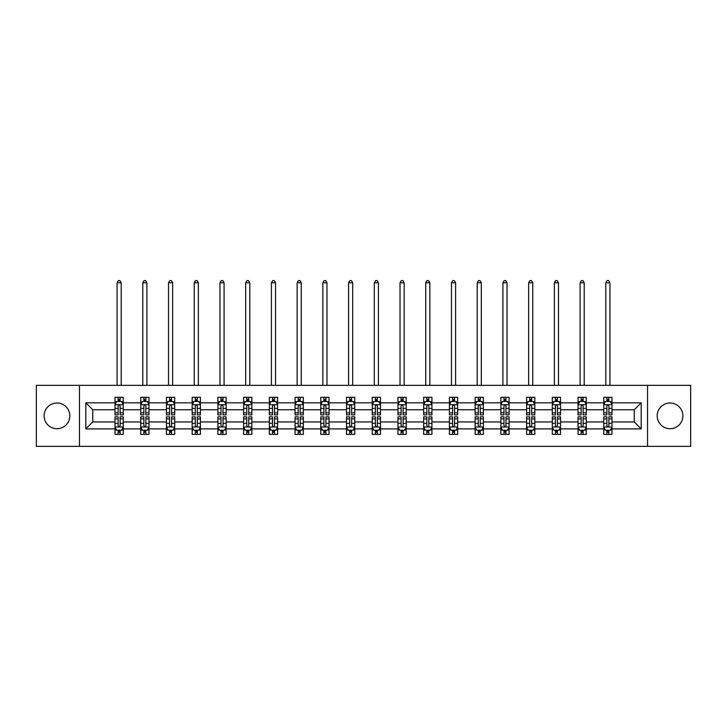 <?xml version="1.0" encoding="UTF-8"?>
<svg xmlns="http://www.w3.org/2000/svg" width="727" height="727" viewBox="0 0 727 727"><rect width="100%" height="100%" fill="white"/><g stroke="black" fill="none" stroke-linecap="round" stroke-linejoin="round"><path stroke-width="1.09" d="M670.04 402.994A12.859 12.859 0 0 0 657.181 415.853A12.859 12.859 0 0 0 670.04 428.712A12.859 12.859 0 0 0 682.898 415.853A12.859 12.859 0 0 0 670.04 402.994M56.96 402.994A12.859 12.859 0 0 0 44.102 415.853A12.859 12.859 0 0 0 56.96 428.712A12.859 12.859 0 0 0 69.819 415.853A12.859 12.859 0 0 0 56.96 402.994M647.53 446.36L690.65 446.36L690.65 385.346L647.53 385.346L647.53 446.36L79.47 446.36L79.47 385.346L36.35 385.346L36.35 446.36L79.47 446.36M611.998 428.885L611.998 421.951L634.253 421.951L641.178 428.885L611.998 428.885L611.998 434.401L608.862 434.401L608.862 430.202M647.53 385.346L79.47 385.346M603.755 428.885L586.271 428.885L586.271 421.951L603.755 421.951L603.755 434.401L611.998 434.401L611.998 430.002L610.444 430.002M586.271 428.885L586.271 434.401L583.136 434.401L583.136 430.202M578.029 428.885L560.544 428.885L560.544 421.951L578.029 421.951L578.029 434.401L586.271 434.401L586.271 430.002L584.726 430.002M560.544 428.885L560.544 434.401L557.418 434.401L557.418 430.202M552.302 428.885L534.827 428.885L534.827 421.951L552.302 421.951L552.302 434.401L560.544 434.401L560.544 430.002L558.999 430.002M534.827 428.885L534.827 434.401L531.691 434.401L531.691 430.202M526.584 428.885L509.1 428.885L509.1 421.951L526.584 421.951L526.584 434.401L534.827 434.401L534.827 430.002L533.273 430.002M509.1 428.885L509.1 434.401L505.965 434.401L505.965 430.202M500.858 428.885L483.382 428.885L483.382 421.951L500.858 421.951L500.858 434.401L509.1 434.401L509.1 430.002L507.555 430.002M483.382 428.885L483.382 434.401L480.247 434.401L480.247 430.202M475.131 428.885L457.656 428.885L457.656 421.951L475.131 421.951L475.131 434.401L483.382 434.401L483.382 430.002L481.828 430.002M457.656 428.885L457.656 434.401L454.52 434.401L454.52 430.202M449.413 428.885L431.929 428.885L431.929 421.951L449.413 421.951L449.413 434.401L457.656 434.401L457.656 430.002L456.102 430.002M431.929 428.885L431.929 434.401L428.794 434.401L428.794 430.202M423.687 428.885L406.211 428.885L406.211 421.951L423.687 421.951L423.687 434.401L431.929 434.401L431.929 430.002L430.384 430.002M406.211 428.885L406.211 434.401L403.076 434.401L403.076 430.202M397.96 428.885L380.485 428.885L380.485 421.951L397.96 421.951L397.96 434.401L406.211 434.401L406.211 430.002L404.657 430.002M380.485 428.885L380.485 434.401L377.349 434.401L377.349 430.202M372.242 428.885L354.758 428.885L354.758 421.951L372.242 421.951L372.242 434.401L380.485 434.401L380.485 430.002L378.931 430.002M354.758 428.885L354.758 434.401L351.632 434.401L351.632 430.202M346.515 428.885L329.04 428.885L329.04 421.951L346.515 421.951L346.515 434.401L354.758 434.401L354.758 430.002L353.213 430.002M329.04 428.885L329.04 434.401L325.905 434.401L325.905 430.202M320.789 428.885L303.313 428.885L303.313 421.951L320.789 421.951L320.789 434.401L329.04 434.401L329.04 430.002L327.486 430.002M303.313 428.885L303.313 434.401L300.178 434.401L300.178 430.202M295.071 428.885L277.587 428.885L277.587 421.951L295.071 421.951L295.071 434.401L303.313 434.401L303.313 430.002L301.76 430.002M277.587 428.885L277.587 434.401L274.461 434.401L274.461 430.202M269.344 428.885L251.869 428.885L251.869 421.951L269.344 421.951L269.344 434.401L277.587 434.401L277.587 430.002L276.042 430.002M251.869 428.885L251.869 434.401L248.734 434.401L248.734 430.202M243.618 428.885L226.142 428.885L226.142 421.951L243.618 421.951L243.618 434.401L251.869 434.401L251.869 430.002L250.315 430.002M226.142 428.885L226.142 434.401L223.007 434.401L223.007 430.202M217.9 428.885L200.416 428.885L200.416 421.951L217.9 421.951L217.9 434.401L226.142 434.401L226.142 430.002L224.598 430.002M200.416 428.885L200.416 434.401L197.29 434.401L197.29 430.202M192.173 428.885L174.698 428.885L174.698 421.951L192.173 421.951L192.173 434.401L200.416 434.401L200.416 430.002L198.871 430.002M174.698 428.885L174.698 434.401L171.563 434.401L171.563 430.202M166.456 428.885L148.971 428.885L148.971 421.951L166.456 421.951L166.456 434.401L174.698 434.401L174.698 430.002L173.144 430.002M148.971 428.885L148.971 434.401L145.836 434.401L145.836 430.202M140.729 428.885L123.245 428.885L123.245 421.951L140.729 421.951L140.729 434.401L148.971 434.401L148.971 430.002L147.427 430.002M123.245 428.885L123.245 434.401L120.119 434.401L120.119 430.202M115.002 428.885L85.822 428.885L85.822 402.831L115.002 402.831L115.002 409.755L92.747 409.755L92.747 421.951L115.002 421.951L115.002 434.401L123.245 434.401L123.245 430.002L121.7 430.002M116.556 401.704L115.002 401.704L115.002 397.305L115.002 402.831M118.137 401.504L118.137 397.305L115.002 397.305L123.245 397.305L123.245 402.831L140.729 402.831L140.729 397.305L148.971 397.305L148.971 402.831L166.456 402.831L166.456 397.305L174.698 397.305L174.698 402.831L192.173 402.831L192.173 397.305L200.416 397.305L200.416 402.831L217.9 402.831L217.9 397.305L226.142 397.305L226.142 402.831L243.618 402.831L243.618 397.305L251.869 397.305L251.869 402.831L269.344 402.831L269.344 397.305L277.587 397.305L277.587 402.831L295.071 402.831L295.071 397.305L303.313 397.305L303.313 402.831L320.789 402.831L320.789 397.305L329.04 397.305L329.04 402.831L346.515 402.831L346.515 397.305L354.758 397.305L354.758 402.831L372.242 402.831L372.242 397.305L380.485 397.305L380.485 402.831L397.96 402.831L397.96 397.305L406.211 397.305L406.211 402.831L423.687 402.831L423.687 397.305L431.929 397.305L431.929 402.831L449.413 402.831L449.413 397.305L457.656 397.305L457.656 402.831L475.131 402.831L475.131 397.305L483.382 397.305L483.382 402.831L500.858 402.831L500.858 397.305L509.1 397.305L509.1 402.831L526.584 402.831L526.584 397.305L534.827 397.305L534.827 402.831L552.302 402.831L552.302 397.305L560.544 397.305L560.544 402.831L578.029 402.831L578.029 397.305L586.271 397.305L586.271 402.831L603.755 402.831L603.755 397.305L611.998 397.305L611.998 402.831L641.178 402.831L641.178 428.885M603.755 402.831L603.755 409.755L586.271 409.755L586.271 402.831M578.029 402.831L578.029 409.755L560.544 409.755L560.544 402.831M552.302 402.831L552.302 409.755L534.827 409.755L534.827 402.831M526.584 402.831L526.584 409.755L509.1 409.755L509.1 402.831M500.858 402.831L500.858 409.755L483.382 409.755L483.382 402.831M475.131 402.831L475.131 409.755L457.656 409.755L457.656 402.831M449.413 402.831L449.413 409.755L431.929 409.755L431.929 402.831M423.687 402.831L423.687 409.755L406.211 409.755L406.211 402.831M397.96 402.831L397.96 409.755L380.485 409.755L380.485 402.831M372.242 402.831L372.242 409.755L354.758 409.755L354.758 402.831M346.515 402.831L346.515 409.755L329.04 409.755L329.04 402.831M320.789 402.831L320.789 409.755L303.313 409.755L303.313 402.831M295.071 402.831L295.071 409.755L277.587 409.755L277.587 402.831M269.344 402.831L269.344 409.755L251.869 409.755L251.869 402.831M243.618 402.831L243.618 409.755L226.142 409.755L226.142 402.831M217.9 402.831L217.9 409.755L200.416 409.755L200.416 402.831M192.173 402.831L192.173 409.755L174.698 409.755L174.698 402.831M166.456 402.831L166.456 409.755L148.971 409.755L148.971 402.831M140.729 402.831L140.729 409.755L123.245 409.755L123.245 402.831M85.822 402.831L92.747 409.755M634.253 421.951L634.253 409.755L611.998 409.755L611.998 402.831M606.881 401.422L608.862 401.422M581.164 401.422L583.136 401.422M555.437 401.422L557.418 401.422M529.71 401.422L531.691 401.422M503.993 401.422L505.965 401.422M478.266 401.422L480.247 401.422M452.539 401.422L454.52 401.422M426.822 401.422L428.794 401.422M401.095 401.422L403.076 401.422M375.368 401.422L377.349 401.422M349.651 401.422L351.632 401.422M323.924 401.422L325.905 401.422M298.206 401.422L300.178 401.422M272.48 401.422L274.461 401.422M246.753 401.422L248.734 401.422M221.035 401.422L223.007 401.422M195.309 401.422L197.29 401.422M169.582 401.422L171.563 401.422M143.864 401.422L145.836 401.422M118.137 401.422L120.119 401.422M118.137 430.284L120.119 430.284M143.864 430.284L145.836 430.284M169.582 430.284L171.563 430.284M195.309 430.284L197.29 430.284M221.035 430.284L223.007 430.284M246.753 430.284L248.734 430.284M272.48 430.284L274.461 430.284M298.206 430.284L300.178 430.284M323.924 430.284L325.905 430.284M349.651 430.284L351.632 430.284M375.368 430.284L377.349 430.284M401.095 430.284L403.076 430.284M426.822 430.284L428.794 430.284M452.539 430.284L454.52 430.284M478.266 430.284L480.247 430.284M503.993 430.284L505.965 430.284M529.71 430.284L531.691 430.284M555.437 430.284L557.418 430.284M581.164 430.284L583.136 430.284M606.881 430.284L608.862 430.284M92.747 421.951L85.822 428.885M641.178 402.831L634.253 409.755M120.119 399.45L118.137 399.45M115.002 412.8L115.002 414.863L118.137 414.863L118.137 412.8L115.002 412.8L115.002 409.755M123.254 409.755L123.254 414.863L120.119 414.863L120.119 406.039C119.455 404.775 118.801 404.775 118.137 406.039L118.137 412.8M121.7 401.704L123.254 401.704L123.254 397.305L120.119 397.305L120.119 401.504M123.254 404.803L121.6 401.504L116.656 401.504L115.002 404.803M121.191 385.346L121.191 282.785L117.065 282.785L117.065 385.346M117.065 282.785L118.301 280.64L119.955 280.64L121.191 282.785M118.137 432.265L120.119 432.265M123.245 418.906L123.245 416.844L120.119 416.844L120.119 418.906L123.245 418.906L123.245 421.951M115.002 421.951L115.002 416.844L118.137 416.844L118.137 425.668C118.792 426.94 119.455 426.94 120.119 425.668L120.119 418.906M116.556 430.002L115.002 430.002L115.002 434.401L118.137 434.401L118.137 430.202M115.002 426.903L116.656 430.202L121.6 430.202L123.245 426.903M145.836 399.45L143.864 399.45M142.274 401.704L140.729 401.704L140.729 397.305L143.864 397.305L143.864 401.504M140.729 412.8L140.729 414.863L143.864 414.863L143.864 412.8L140.729 412.8L140.729 409.755M148.971 409.755L148.971 414.863L145.836 414.863L145.836 406.039C145.182 404.775 144.519 404.775 143.864 406.039L143.864 412.8M147.427 401.704L148.971 401.704L148.971 397.305L145.836 397.305L145.836 401.504M148.971 404.803L147.327 401.504L142.374 401.504L140.729 404.803M146.909 385.346L146.909 282.785L142.792 282.785L142.792 385.346M142.792 282.785L144.028 280.64L145.673 280.64L146.909 282.785M171.563 399.45L169.582 399.45M168.001 401.704L166.456 401.704L166.456 397.305L169.582 397.305L169.582 401.504M166.456 412.8L166.456 414.863L169.582 414.863L169.582 412.8L166.456 412.8L166.456 409.755M174.698 409.755L174.698 414.863L171.563 414.863L171.563 406.039C170.909 404.775 170.245 404.775 169.582 406.039L169.582 412.8M173.144 401.704L174.698 401.704L174.698 397.305L171.563 397.305L171.563 401.504M174.698 404.803L173.044 401.504L168.101 401.504L166.456 404.803M172.635 385.346L172.635 282.785L168.51 282.785L168.51 385.346M168.51 282.785L169.745 280.64L171.399 280.64L172.635 282.785M143.864 432.265L145.836 432.265M148.971 418.906L148.971 416.844L145.836 416.844L145.836 418.906L148.971 418.906L148.971 421.951M140.729 421.951L140.729 416.844L143.864 416.844L143.864 425.668C144.519 426.94 145.182 426.94 145.836 425.668L145.836 418.906M142.274 430.002L140.729 430.002L140.729 434.401L143.864 434.401L143.864 430.202M140.729 426.903L142.374 430.202L147.327 430.202L148.971 426.903M169.582 432.265L171.563 432.265M174.698 418.906L174.698 416.844L171.563 416.844L171.563 418.906L174.698 418.906L174.698 421.951M166.456 421.951L166.456 416.844L169.582 416.844L169.582 425.668C170.245 426.94 170.9 426.94 171.563 425.668L171.563 418.906M168.001 430.002L166.456 430.002L166.456 434.401L169.582 434.401L169.582 430.202M166.456 426.903L168.101 430.202L173.044 430.202L174.698 426.903M197.29 399.45L195.309 399.45M193.727 401.704L192.173 401.704L192.173 397.305L195.309 397.305L195.309 401.504M192.173 412.8L192.173 414.863L195.309 414.863L195.309 412.8L192.173 412.8L192.173 409.755M200.416 409.755L200.416 414.863L197.29 414.863L197.29 406.039C196.626 404.775 195.972 404.775 195.309 406.039L195.309 412.8M198.871 401.704L200.416 401.704L200.416 397.305L197.29 397.305L197.29 401.504M200.416 404.803L198.771 401.504L193.827 401.504L192.173 404.803M198.362 385.346L198.362 282.785L194.236 282.785L194.236 385.346M194.236 282.785L195.472 280.64L197.126 280.64L198.362 282.785M195.309 432.265L197.29 432.265M200.416 418.906L200.416 416.844L197.29 416.844L197.29 418.906L200.416 418.906L200.416 421.951M192.173 421.951L192.173 416.844L195.309 416.844L195.309 425.668C195.963 426.94 196.626 426.94 197.29 425.668L197.29 418.906M193.727 430.002L192.173 430.002L192.173 434.401L195.309 434.401L195.309 430.202M192.173 426.903L193.827 430.202L198.771 430.202L200.416 426.903M223.007 399.45L221.035 399.45M219.445 401.704L217.9 401.704L217.9 397.305L221.035 397.305L221.035 401.504M217.9 412.8L217.9 414.863L221.035 414.863L221.035 412.8L217.9 412.8L217.9 409.755M226.142 409.755L226.142 414.863L223.007 414.863L223.007 406.039C222.353 404.775 221.69 404.775 221.035 406.039L221.035 412.8M224.598 401.704L226.142 401.704L226.142 397.305L223.007 397.305L223.007 401.504M226.142 404.803L224.498 401.504L219.545 401.504L217.9 404.803M224.08 385.346L224.08 282.785L219.963 282.785L219.963 385.346M219.963 282.785L221.199 280.64L222.844 280.64L224.08 282.785M221.035 432.265L223.007 432.265M226.142 418.906L226.142 416.844L223.007 416.844L223.007 418.906L226.142 418.906L226.142 421.951M217.9 421.951L217.9 416.844L221.035 416.844L221.035 425.668C221.69 426.94 222.353 426.94 223.007 425.668L223.007 418.906M219.445 430.002L217.9 430.002L217.9 434.401L221.035 434.401L221.035 430.202M217.9 426.903L219.545 430.202L224.498 430.202L226.142 426.903M248.734 399.45L246.753 399.45M245.172 401.704L243.618 401.704L243.618 397.305L246.753 397.305L246.753 401.504M243.618 412.8L243.618 414.863L246.753 414.863L246.753 412.8L243.618 412.8L243.618 409.755M251.869 409.755L251.869 414.863L248.734 414.863L248.734 406.039C248.071 404.775 247.416 404.775 246.753 406.039L246.753 412.8M250.315 401.704L251.869 401.704L251.869 397.305L248.734 397.305L248.734 401.504M251.869 404.803L250.215 401.504L245.272 401.504L243.618 404.803M249.806 385.346L249.806 282.785L245.681 282.785L245.681 385.346M245.681 282.785L246.916 280.64L248.57 280.64L249.806 282.785M246.753 432.265L248.734 432.265M251.869 418.906L251.869 416.844L248.734 416.844L248.734 418.906L251.869 418.906L251.869 421.951M243.618 421.951L243.618 416.844L246.753 416.844L246.753 425.668C247.416 426.94 248.071 426.94 248.734 425.668L248.734 418.906M245.172 430.002L243.618 430.002L243.618 434.401L246.753 434.401L246.753 430.202M243.618 426.903L245.272 430.202L250.215 430.202L251.869 426.903M274.461 399.45L272.48 399.45M270.898 401.704L269.344 401.704L269.344 397.305L272.48 397.305L272.48 401.504M269.344 412.8L269.344 414.863L272.48 414.863L272.48 412.8L269.344 412.8L269.344 409.755M277.587 409.755L277.587 414.863L274.461 414.863L274.461 406.039C273.797 404.775 273.143 404.775 272.48 406.039L272.48 412.8M276.042 401.704L277.587 401.704L277.587 397.305L274.461 397.305L274.461 401.504M277.587 404.803L275.942 401.504L270.998 401.504L269.344 404.803M275.533 385.346L275.533 282.785L271.407 282.785L271.407 385.346M271.407 282.785L272.643 280.64L274.288 280.64L275.533 282.785M272.48 432.265L274.461 432.265M277.587 418.906L277.587 416.844L274.461 416.844L274.461 418.906L277.587 418.906L277.587 421.951M269.344 421.951L269.344 416.844L272.48 416.844L272.48 425.668C273.134 426.94 273.797 426.94 274.461 425.668L274.461 418.906M270.898 430.002L269.344 430.002L269.344 434.401L272.48 434.401L272.48 430.202M269.344 426.903L270.998 430.202L275.942 430.202L277.587 426.903M300.178 399.45L298.206 399.45M296.616 401.704L295.071 401.704L295.071 397.305L298.206 397.305L298.206 401.504M295.071 412.8L295.071 414.863L298.206 414.863L298.206 412.8L295.071 412.8L295.071 409.755M303.313 409.755L303.313 414.863L300.178 414.863L300.178 406.039C299.524 404.775 298.861 404.775 298.206 406.039L298.206 412.8M301.76 401.704L303.313 401.704L303.313 397.305L300.178 397.305L300.178 401.504M303.313 404.803L301.669 401.504L296.716 401.504L295.071 404.803M301.251 385.346L301.251 282.785L297.134 282.785L297.134 385.346M297.134 282.785L298.37 280.64L300.015 280.64L301.251 282.785M298.206 432.265L300.178 432.265M303.313 418.906L303.313 416.844L300.178 416.844L300.178 418.906L303.313 418.906L303.313 421.951M295.071 421.951L295.071 416.844L298.206 416.844L298.206 425.668C298.861 426.94 299.524 426.94 300.178 425.668L300.178 418.906M296.616 430.002L295.071 430.002L295.071 434.401L298.206 434.401L298.206 430.202M295.071 426.903L296.716 430.202L301.669 430.202L303.313 426.903M325.905 399.45L323.924 399.45M322.343 401.704L320.789 401.704L320.789 397.305L323.924 397.305L323.924 401.504M320.789 412.8L320.789 414.863L323.924 414.863L323.924 412.8L320.789 412.8L320.789 409.755M329.04 409.755L329.04 414.863L325.905 414.863L325.905 406.039C325.242 404.775 324.587 404.775 323.924 406.039L323.924 412.8M327.486 401.704L329.04 401.704L329.04 397.305L325.905 397.305L325.905 401.504M329.04 404.803L327.386 401.504L322.443 401.504L320.789 404.803M326.977 385.346L326.977 282.785L322.852 282.785L322.852 385.346M322.852 282.785L324.088 280.64L325.741 280.64L326.977 282.785M323.924 432.265L325.905 432.265M329.04 418.906L329.04 416.844L325.905 416.844L325.905 418.906L329.04 418.906L329.04 421.951M320.789 421.951L320.789 416.844L323.924 416.844L323.924 425.668C324.587 426.94 325.242 426.94 325.905 425.668L325.905 418.906M322.343 430.002L320.789 430.002L320.789 434.401L323.924 434.401L323.924 430.202M320.789 426.903L322.443 430.202L327.386 430.202L329.04 426.903M351.632 399.45L349.651 399.45M348.069 401.704L346.515 401.704L346.515 397.305L349.651 397.305L349.651 401.504M346.515 412.8L346.515 414.863L349.651 414.863L349.651 412.8L346.515 412.8L346.515 409.755M354.758 409.755L354.758 414.863L351.632 414.863L351.632 406.039C350.968 404.775 350.305 404.775 349.651 406.039L349.651 412.8M353.213 401.704L354.758 401.704L354.758 397.305L351.632 397.305L351.632 401.504M354.758 404.803L353.113 401.504L348.169 401.504L346.515 404.803M352.695 385.346L352.695 282.785L348.578 282.785L348.578 385.346M348.578 282.785L349.814 280.64L351.459 280.64L352.695 282.785M377.349 399.45L375.368 399.45M373.787 401.704L372.242 401.704L372.242 397.305L375.368 397.305L375.368 401.504M372.242 412.8L372.242 414.863L375.368 414.863L375.368 412.8L372.242 412.8L372.242 409.755M380.485 409.755L380.485 414.863L377.349 414.863L377.349 406.039C376.695 404.775 376.032 404.775 375.368 406.039L375.368 412.8M378.931 401.704L380.485 401.704L380.485 397.305L377.349 397.305L377.349 401.504M380.485 404.803L378.84 401.504L373.887 401.504L372.242 404.803M378.422 385.346L378.422 282.785L374.305 282.785L374.305 385.346M374.305 282.785L375.541 280.64L377.186 280.64L378.422 282.785M403.076 399.45L401.095 399.45M399.514 401.704L397.96 401.704L397.96 397.305L401.095 397.305L401.095 401.504M397.96 412.8L397.96 414.863L401.095 414.863L401.095 412.8L397.96 412.8L397.96 409.755M406.211 409.755L406.211 414.863L403.076 414.863L403.076 406.039C402.413 404.775 401.758 404.775 401.095 406.039L401.095 412.8M404.657 401.704L406.211 401.704L406.211 397.305L403.076 397.305L403.076 401.504M406.211 404.803L404.557 401.504L399.614 401.504L397.96 404.803M404.148 385.346L404.148 282.785L400.023 282.785L400.023 385.346M400.023 282.785L401.259 280.64L402.912 280.64L404.148 282.785M428.794 399.45L426.822 399.45M425.24 401.704L423.687 401.704L423.687 397.305L426.822 397.305L426.822 401.504M423.687 412.8L423.687 414.863L426.822 414.863L426.822 412.8L423.687 412.8L423.687 409.755M431.929 409.755L431.929 414.863L428.794 414.863L428.794 406.039C428.139 404.775 427.476 404.775 426.822 406.039L426.822 412.8M430.384 401.704L431.929 401.704L431.929 397.305L428.794 397.305L428.794 401.504M431.929 404.803L430.284 401.504L425.331 401.504L423.687 404.803M429.866 385.346L429.866 282.785L425.749 282.785L425.749 385.346M425.749 282.785L426.985 280.64L428.63 280.64L429.866 282.785M454.52 399.45L452.539 399.45M450.958 401.704L449.413 401.704L449.413 397.305L452.539 397.305L452.539 401.504M449.413 412.8L449.413 414.863L452.539 414.863L452.539 412.8L449.413 412.8L449.413 409.755M457.656 409.755L457.656 414.863L454.52 414.863L454.52 406.039C453.866 404.775 453.203 404.775 452.539 406.039L452.539 412.8M456.102 401.704L457.656 401.704L457.656 397.305L454.52 397.305L454.52 401.504M457.656 404.803L456.002 401.504L451.058 401.504L449.413 404.803M455.593 385.346L455.593 282.785L451.467 282.785L451.467 385.346M451.467 282.785L452.712 280.64L454.357 280.64L455.593 282.785M480.247 399.45L478.266 399.45M476.685 401.704L475.131 401.704L475.131 397.305L478.266 397.305L478.266 401.504M475.131 412.8L475.131 414.863L478.266 414.863L478.266 412.8L475.131 412.8L475.131 409.755M483.382 409.755L483.382 414.863L480.247 414.863L480.247 406.039C479.584 404.775 478.929 404.775 478.266 406.039L478.266 412.8M481.828 401.704L483.382 401.704L483.382 397.305L480.247 397.305L480.247 401.504M483.382 404.803L481.728 401.504L476.785 401.504L475.131 404.803M481.319 385.346L481.319 282.785L477.194 282.785L477.194 385.346M477.194 282.785L478.43 280.64L480.084 280.64L481.319 282.785M505.965 399.45L503.993 399.45M502.402 401.704L500.858 401.704L500.858 397.305L503.993 397.305L503.993 401.504M500.858 412.8L500.858 414.863L503.993 414.863L503.993 412.8L500.858 412.8L500.858 409.755M509.1 409.755L509.1 414.863L505.965 414.863L505.965 406.039C505.31 404.775 504.647 404.775 503.993 406.039L503.993 412.8M507.555 401.704L509.1 401.704L509.1 397.305L505.965 397.305L505.965 401.504M509.1 404.803L507.455 401.504L502.502 401.504L500.858 404.803M507.037 385.346L507.037 282.785L502.92 282.785L502.92 385.346M502.92 282.785L504.156 280.64L505.801 280.64L507.037 282.785M531.691 399.45L529.71 399.45M528.129 401.704L526.584 401.704L526.584 397.305L529.71 397.305L529.71 401.504M526.584 412.8L526.584 414.863L529.71 414.863L529.71 412.8L526.584 412.8L526.584 409.755M534.827 409.755L534.827 414.863L531.691 414.863L531.691 406.039C531.037 404.775 530.374 404.775 529.71 406.039L529.71 412.8M533.273 401.704L534.827 401.704L534.827 397.305L531.691 397.305L531.691 401.504M534.827 404.803L533.173 401.504L528.229 401.504L526.584 404.803M532.764 385.346L532.764 282.785L528.638 282.785L528.638 385.346M528.638 282.785L529.874 280.64L531.528 280.64L532.764 282.785M557.418 399.45L555.437 399.45M553.856 401.704L552.302 401.704L552.302 397.305L555.437 397.305L555.437 401.504M552.302 412.8L552.302 414.863L555.437 414.863L555.437 412.8L552.302 412.8L552.302 409.755M560.544 409.755L560.544 414.863L557.418 414.863L557.418 406.039C556.755 404.775 556.1 404.775 555.437 406.039L555.437 412.8M558.999 401.704L560.544 401.704L560.544 397.305L557.418 397.305L557.418 401.504M560.544 404.803L558.899 401.504L553.956 401.504L552.302 404.803M558.49 385.346L558.49 282.785L554.365 282.785L554.365 385.346M554.365 282.785L555.601 280.64L557.255 280.64L558.49 282.785M583.136 399.45L581.164 399.45M579.573 401.704L578.029 401.704L578.029 397.305L581.164 397.305L581.164 401.504M578.029 412.8L578.029 414.863L581.164 414.863L581.164 412.8L578.029 412.8L578.029 409.755M586.271 409.755L586.271 414.863L583.136 414.863L583.136 406.039C582.481 404.775 581.818 404.775 581.164 406.039L581.164 412.8M584.726 401.704L586.271 401.704L586.271 397.305L583.136 397.305L583.136 401.504M586.271 404.803L584.626 401.504L579.673 401.504L578.029 404.803M584.208 385.346L584.208 282.785L580.091 282.785L580.091 385.346M580.091 282.785L581.327 280.64L582.972 280.64L584.208 282.785M349.651 432.265L351.632 432.265M354.758 418.906L354.758 416.844L351.632 416.844L351.632 418.906L354.758 418.906L354.758 421.951M346.515 421.951L346.515 416.844L349.651 416.844L349.651 425.668C350.305 426.94 350.968 426.94 351.632 425.668L351.632 418.906M348.069 430.002L346.515 430.002L346.515 434.401L349.651 434.401L349.651 430.202M346.515 426.903L348.16 430.202M348.169 430.202L353.113 430.202L354.758 426.903M375.368 432.265L377.349 432.265M380.485 418.906L380.485 416.844L377.349 416.844L377.349 418.906L380.485 418.906L380.485 421.951M372.242 421.951L372.242 416.844L375.368 416.844L375.368 425.668C376.032 426.94 376.695 426.94 377.349 425.668L377.349 418.906M373.787 430.002L372.242 430.002L372.242 434.401L375.368 434.401L375.368 430.202M372.242 426.903L373.887 430.202L378.831 430.202L380.485 426.903M401.095 432.265L403.076 432.265M406.211 418.906L406.211 416.844L403.076 416.844L403.076 418.906L406.211 418.906L406.211 421.951M397.96 421.951L397.96 416.844L401.095 416.844L401.095 425.668C401.758 426.94 402.413 426.94 403.076 425.668L403.076 418.906M399.514 430.002L397.96 430.002L397.96 434.401L401.095 434.401L401.095 430.202M397.96 426.903L399.614 430.202L404.557 430.202L406.211 426.903M426.822 432.265L428.794 432.265M431.929 418.906L431.929 416.844L428.794 416.844L428.794 418.906L431.929 418.906L431.929 421.951M423.687 421.951L423.687 416.844L426.822 416.844L426.822 425.668C427.476 426.94 428.139 426.94 428.794 425.668L428.794 418.906M425.24 430.002L423.687 430.002L423.687 434.401L426.822 434.401L426.822 430.202M423.687 426.903L425.331 430.202L430.284 430.202L431.929 426.903M452.539 432.265L454.52 432.265M457.656 418.906L457.656 416.844L454.52 416.844L454.52 418.906L457.656 418.906L457.656 421.951M449.413 421.951L449.413 416.844L452.539 416.844L452.539 425.668C453.203 426.94 453.857 426.94 454.52 425.668L454.52 418.906M450.958 430.002L449.413 430.002L449.413 434.401L452.539 434.401L452.539 430.202M449.413 426.903L451.058 430.202L456.002 430.202L457.656 426.903M478.266 432.265L480.247 432.265M483.382 418.906L483.382 416.844L480.247 416.844L480.247 418.906L483.382 418.906L483.382 421.951M475.131 421.951L475.131 416.844L478.266 416.844L478.266 425.668C478.929 426.94 479.584 426.94 480.247 425.668L480.247 418.906M476.685 430.002L475.131 430.002L475.131 434.401L478.266 434.401L478.266 430.202M475.131 426.903L476.785 430.202L481.728 430.202L483.382 426.903M503.993 432.265L505.965 432.265M509.1 418.906L509.1 416.844L505.965 416.844L505.965 418.906L509.1 418.906L509.1 421.951M500.858 421.951L500.858 416.844L503.993 416.844L503.993 425.668C504.647 426.94 505.31 426.94 505.965 425.668L505.965 418.906M502.402 430.002L500.858 430.002L500.858 434.401L503.993 434.401L503.993 430.202M500.858 426.903L502.502 430.202L507.455 430.202L509.1 426.903M529.71 432.265L531.691 432.265M534.827 418.906L534.827 416.844L531.691 416.844L531.691 418.906L534.827 418.906L534.827 421.951M526.584 421.951L526.584 416.844L529.71 416.844L529.71 425.668C530.374 426.94 531.028 426.94 531.691 425.668L531.691 418.906M528.129 430.002L526.584 430.002L526.584 434.401L529.71 434.401L529.71 430.202M526.584 426.903L528.229 430.202L533.173 430.202L534.827 426.903M555.437 432.265L557.418 432.265M560.544 418.906L560.544 416.844L557.418 416.844L557.418 418.906L560.544 418.906L560.544 421.951M552.302 421.951L552.302 416.844L555.437 416.844L555.437 425.668C556.091 426.94 556.755 426.94 557.418 425.668L557.418 418.906M553.856 430.002L552.302 430.002L552.302 434.401L555.437 434.401L555.437 430.202M552.302 426.903L553.956 430.202L558.899 430.202L560.544 426.903M581.164 432.265L583.136 432.265M586.271 418.906L586.271 416.844L583.136 416.844L583.136 418.906L586.271 418.906L586.271 421.951M578.029 421.951L578.029 416.844L581.164 416.844L581.164 425.668C581.818 426.94 582.481 426.94 583.136 425.668L583.136 418.906M579.573 430.002L578.029 430.002L578.029 434.401L581.164 434.401L581.164 430.202M578.029 426.903L579.673 430.202L584.626 430.202L586.271 426.903M608.862 399.45L606.881 399.45M605.3 401.704L603.755 401.704L603.755 397.305L606.881 397.305L606.881 401.504M603.755 412.8L603.755 414.863L606.881 414.863L606.881 412.8L603.755 412.8L603.755 409.755M611.998 409.755L611.998 414.863L608.862 414.863L608.862 406.039C608.208 404.775 607.545 404.775 606.881 406.039L606.881 412.8M610.444 401.704L611.998 401.704L611.998 397.305L608.862 397.305L608.862 401.504M611.998 404.803L610.344 401.504L605.4 401.504L603.755 404.803M609.935 385.346L609.935 282.785L605.809 282.785L605.809 385.346M605.809 282.785L607.045 280.64L608.699 280.64L609.935 282.785M606.881 432.265L608.862 432.265M611.998 418.906L611.998 416.844L608.862 416.844L608.862 418.906L611.998 418.906L611.998 421.951M603.755 421.951L603.755 416.844L606.881 416.844L606.881 425.668C607.545 426.94 608.199 426.94 608.862 425.668L608.862 418.906M605.3 430.002L603.755 430.002L603.755 434.401L606.881 434.401L606.881 430.202M603.755 426.903L605.4 430.202L610.344 430.202L611.998 426.903M123.208 404.721L115.048 404.721M123.254 412.8L120.119 412.8M118.137 408.374L115.002 408.374M123.254 408.374L120.119 408.374M120.119 400.495L118.137 400.495M115.048 426.985L123.208 426.985M115.002 418.906L118.137 418.906M120.119 423.332L123.245 423.332M115.002 423.332L118.137 423.332M118.137 431.211L120.119 431.211M148.935 404.721L140.765 404.721M148.971 412.8L145.836 412.8M143.864 408.374L140.729 408.374M148.971 408.374L145.836 408.374M145.836 400.495L143.864 400.495M174.653 404.721L166.492 404.721M174.698 412.8L171.563 412.8M169.582 408.374L166.456 408.374M174.698 408.374L171.563 408.374M171.563 400.495L169.582 400.495M140.765 426.985L148.935 426.985M140.729 418.906L143.864 418.906M145.836 423.332L148.971 423.332M140.729 423.332L143.864 423.332M143.864 431.211L145.836 431.211M166.492 426.985L174.653 426.985M166.456 418.906L169.582 418.906M171.563 423.332L174.698 423.332M166.456 423.332L169.582 423.332M169.582 431.211L171.563 431.211M200.379 404.721L192.219 404.721M200.416 412.8L197.29 412.8M195.309 408.374L192.173 408.374M200.416 408.374L197.29 408.374M197.29 400.495L195.309 400.495M192.219 426.985L200.379 426.985M192.173 418.906L195.309 418.906M197.29 423.332L200.416 423.332M192.173 423.332L195.309 423.332M195.309 431.211L197.29 431.211M226.106 404.721L217.936 404.721M226.142 412.8L223.007 412.8M221.035 408.374L217.9 408.374M226.142 408.374L223.007 408.374M223.007 400.495L221.035 400.495M217.936 426.985L226.106 426.985M217.9 418.906L221.035 418.906M223.007 423.332L226.142 423.332M217.9 423.332L221.035 423.332M221.035 431.211L223.007 431.211M251.824 404.721L243.663 404.721M251.869 412.8L248.734 412.8M246.753 408.374L243.618 408.374M251.869 408.374L248.734 408.374M248.734 400.495L246.753 400.495M243.663 426.985L251.824 426.985M243.618 418.906L246.753 418.906M248.734 423.332L251.869 423.332M243.618 423.332L246.753 423.332M246.753 431.211L248.734 431.211M277.55 404.721L269.39 404.721M277.587 412.8L274.461 412.8M272.48 408.374L269.344 408.374M277.587 408.374L274.461 408.374M274.461 400.495L272.48 400.495M269.39 426.985L277.55 426.985M269.344 418.906L272.48 418.906M274.461 423.332L277.587 423.332M269.344 423.332L272.48 423.332M272.48 431.211L274.461 431.211M303.268 404.721L295.107 404.721M303.313 412.8L300.178 412.8M298.206 408.374L295.071 408.374M303.313 408.374L300.178 408.374M300.178 400.495L298.206 400.495M295.107 426.985L303.268 426.985M295.071 418.906L298.206 418.906M300.178 423.332L303.313 423.332M295.071 423.332L298.206 423.332M298.206 431.211L300.178 431.211M328.995 404.721L320.834 404.721M329.04 412.8L325.905 412.8M323.924 408.374L320.789 408.374M329.04 408.374L325.905 408.374M325.905 400.495L323.924 400.495M320.834 426.985L328.995 426.985M320.789 418.906L323.924 418.906M325.905 423.332L329.04 423.332M320.789 423.332L323.924 423.332M323.924 431.211L325.905 431.211M354.721 404.721L346.561 404.721M354.758 412.8L351.632 412.8M349.651 408.374L346.515 408.374M354.758 408.374L351.632 408.374M351.632 400.495L349.651 400.495M380.439 404.721L372.279 404.721M380.485 412.8L377.349 412.8M375.368 408.374L372.242 408.374M380.485 408.374L377.349 408.374M377.349 400.495L375.368 400.495M406.166 404.721L398.005 404.721M406.211 412.8L403.076 412.8M401.095 408.374L397.96 408.374M406.211 408.374L403.076 408.374M403.076 400.495L401.095 400.495M431.893 404.721L423.732 404.721M431.929 412.8L428.794 412.8M426.822 408.374L423.687 408.374M431.929 408.374L428.794 408.374M428.794 400.495L426.822 400.495M457.61 404.721L449.45 404.721M457.656 412.8L454.52 412.8M452.539 408.374L449.413 408.374M457.656 408.374L454.52 408.374M454.52 400.495L452.539 400.495M483.337 404.721L475.176 404.721M483.382 412.8L480.247 412.8M478.266 408.374L475.131 408.374M483.382 408.374L480.247 408.374M480.247 400.495L478.266 400.495M509.064 404.721L500.894 404.721M509.1 412.8L505.965 412.8M503.993 408.374L500.858 408.374M509.1 408.374L505.965 408.374M505.965 400.495L503.993 400.495M534.781 404.721L526.621 404.721M534.827 412.8L531.691 412.8M529.71 408.374L526.584 408.374M534.827 408.374L531.691 408.374M531.691 400.495L529.71 400.495M560.508 404.721L552.347 404.721M560.544 412.8L557.418 412.8M555.437 408.374L552.302 408.374M560.544 408.374L557.418 408.374M557.418 400.495L555.437 400.495M586.235 404.721L578.065 404.721M586.271 412.8L583.136 412.8M581.164 408.374L578.029 408.374M586.271 408.374L583.136 408.374M583.136 400.495L581.164 400.495M346.561 426.985L354.721 426.985M346.515 418.906L349.651 418.906M351.632 423.332L354.758 423.332M346.515 423.332L349.651 423.332M349.651 431.211L351.632 431.211M372.279 426.985L380.439 426.985M372.242 418.906L375.368 418.906M377.349 423.332L380.485 423.332M372.242 423.332L375.368 423.332M375.368 431.211L377.349 431.211M398.005 426.985L406.166 426.985M397.96 418.906L401.095 418.906M403.076 423.332L406.211 423.332M397.96 423.332L401.095 423.332M401.095 431.211L403.076 431.211M423.732 426.985L431.893 426.985M423.687 418.906L426.822 418.906M428.794 423.332L431.929 423.332M423.687 423.332L426.822 423.332M426.822 431.211L428.794 431.211M449.45 426.985L457.61 426.985M449.413 418.906L452.539 418.906M454.52 423.332L457.656 423.332M449.413 423.332L452.539 423.332M452.539 431.211L454.52 431.211M475.176 426.985L483.337 426.985M475.131 418.906L478.266 418.906M480.247 423.332L483.382 423.332M475.131 423.332L478.266 423.332M478.266 431.211L480.247 431.211M500.894 426.985L509.064 426.985M500.858 418.906L503.993 418.906M505.965 423.332L509.1 423.332M500.858 423.332L503.993 423.332M503.993 431.211L505.965 431.211M526.621 426.985L534.781 426.985M526.584 418.906L529.71 418.906M531.691 423.332L534.827 423.332M526.584 423.332L529.71 423.332M529.71 431.211L531.691 431.211M552.347 426.985L560.508 426.985M552.302 418.906L555.437 418.906M557.418 423.332L560.544 423.332M552.302 423.332L555.437 423.332M555.437 431.211L557.418 431.211M578.065 426.985L586.235 426.985M578.029 418.906L581.164 418.906M583.136 423.332L586.271 423.332M578.029 423.332L581.164 423.332M581.164 431.211L583.136 431.211M611.952 404.721L603.792 404.721M611.998 412.8L608.862 412.8M606.881 408.374L603.755 408.374M611.998 408.374L608.862 408.374M608.862 400.495L606.881 400.495M603.792 426.985L611.952 426.985M603.755 418.906L606.881 418.906M608.862 423.332L611.998 423.332M603.755 423.332L606.881 423.332M606.881 431.211L608.862 431.211"/></g></svg>

